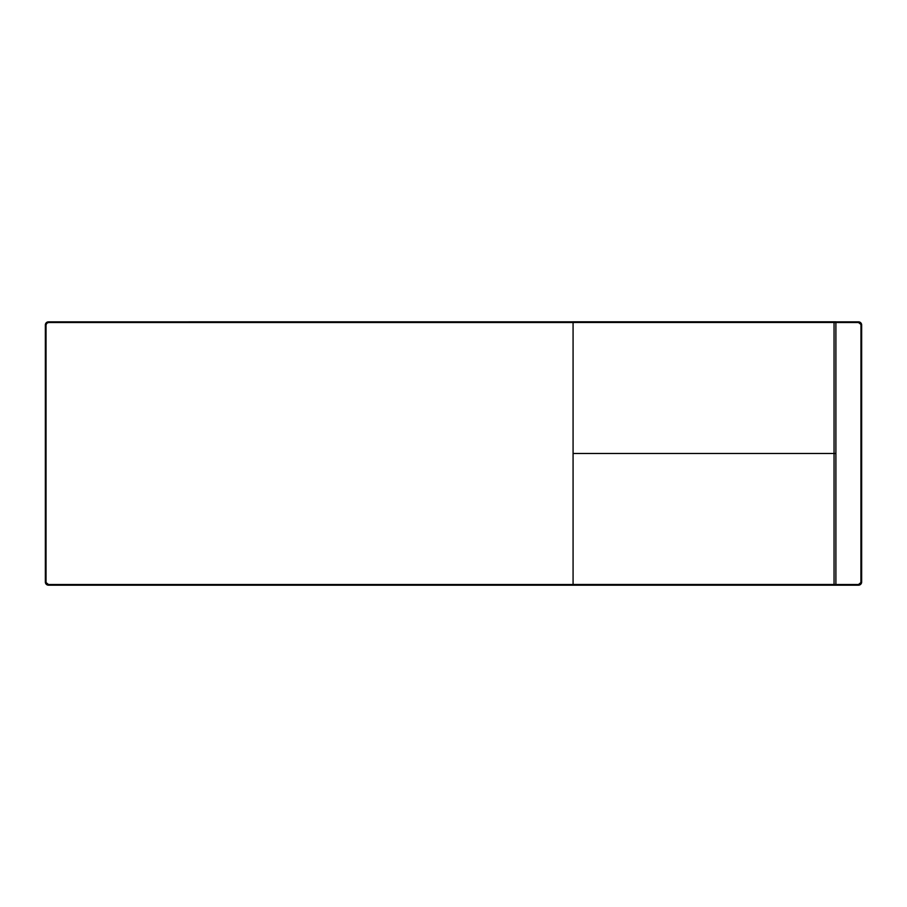 <?xml version="1.0" encoding="UTF-8"?>
<svg xmlns="http://www.w3.org/2000/svg" width="907" height="907" viewBox="0 0 907 907"><rect width="100%" height="100%" fill="white"/><g stroke="black" fill="none" stroke-linecap="round" stroke-linejoin="round"><path stroke-width="1.36" d="M833.794 585.185L570.979 585.185L833.794 585.185M570.979 321.849L573.077 321.849L570.979 321.849M45.35 582.033L45.35 325.001L46.268 322.767L48.502 321.849L48.502 322.529L46.756 323.255L46.03 325.001A2.483 2.483 0 0 1 48.502 322.529L48.502 321.849A3.152 3.152 0 0 0 45.35 325.001L46.03 325.001L46.03 582.033L45.35 582.033A3.152 3.152 0 0 0 48.502 585.185A3.152 3.152 0 0 1 45.35 582.033L48.502 584.516A2.483 2.483 0 0 1 46.03 582.033L46.03 325.001L45.35 325.001L45.35 582.033L47.3 584.947L573.077 585.185L573.077 584.516L48.502 584.516L573.077 584.516L573.077 322.529L48.502 322.529L573.077 322.529M48.502 585.185L573.077 585.185M835.891 321.815L48.502 321.849L835.891 322.484L835.891 321.815L573.077 321.815L573.077 322.484L835.891 322.484L835.891 584.471L573.077 584.471L573.077 453.477L835.891 453.477L573.077 453.477L573.077 584.471L835.891 584.471M861.65 582.033A3.152 3.152 0 0 1 858.498 585.185A3.152 3.152 0 0 0 861.65 582.033L860.97 582.033A2.483 2.483 0 0 1 858.498 584.516L858.498 585.185L858.498 584.516L834.055 584.516L834.055 585.185L858.498 585.185L860.732 584.267L861.593 582.645L861.65 325.001L860.97 325.001L860.97 582.033L861.65 582.033L861.65 325.001A3.152 3.152 0 0 0 858.498 321.849A3.152 3.152 0 0 1 861.65 325.001L858.498 322.529A2.483 2.483 0 0 1 860.97 325.001L860.924 582.521L858.498 584.516L834.055 584.516L834.055 322.529L858.498 322.529L858.498 321.849L858.498 322.529L834.055 322.529M858.498 321.849L835.891 321.849L859.11 321.906L860.732 322.767L861.65 325.001M834.055 585.185L858.498 585.185M573.077 585.151L834.055 585.151L573.077 585.151M573.077 453.477L573.077 322.484L573.077 453.477"/></g></svg>
